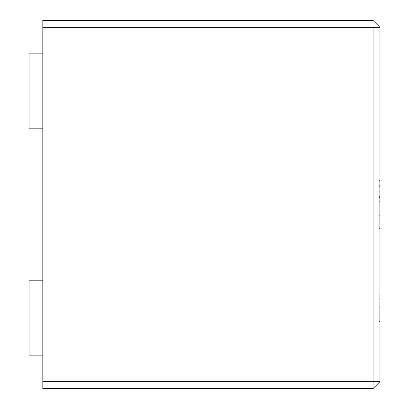 <?xml version="1.0" encoding="UTF-8"?>
<svg xmlns="http://www.w3.org/2000/svg" width="409" height="409" viewBox="0 0 409 409"><rect width="100%" height="100%" fill="white"/><g stroke="black" fill="none" stroke-linecap="round" stroke-linejoin="round"><path stroke-width="0.31" stroke-dasharray="2.04 1.53" d="M379.951 381.669L379.951 27.331L379.951 381.669L373.069 388.55L42.812 388.55L373.069 388.55L379.951 381.669L42.812 381.669L42.812 388.55L42.812 27.331L42.812 381.669L373.069 381.669L373.069 388.55L373.069 381.669L379.951 381.669M379.951 214.398L379.951 182.649L379.951 185.405L379.261 185.405L379.951 185.405L379.951 181.161L379.261 181.161L379.951 181.161L379.261 181.161L379.261 227.747L379.261 181.161L379.261 186.673L379.261 181.161L379.951 181.161L379.951 186.673L379.261 186.673L379.951 186.673L379.261 186.673L379.261 227.747L379.951 227.747L379.951 181.161L379.951 227.747L379.951 181.161L379.951 227.747L379.951 181.161L379.261 181.161L379.951 181.161L379.261 181.161L379.261 227.747L379.951 227.747L379.261 227.747L379.951 227.747L379.261 227.747L379.261 186.673L379.951 186.673L379.951 227.747L379.951 182.465L379.951 211.949M379.951 307.706L379.951 293.943L379.951 321.469L379.951 293.943L379.951 307.706L379.951 293.943L379.951 307.706L379.261 307.706L379.261 293.943L379.261 321.469L379.261 307.706L379.261 321.469L379.261 307.706L379.951 307.706M379.951 200.891L379.951 195.129L379.951 200.891L379.951 195.129L379.261 195.129L379.951 195.129L379.261 195.129L379.261 200.891L379.951 200.891L379.261 200.891L379.951 200.891L379.261 200.891L379.261 195.129L379.951 195.129L379.951 200.891M379.951 183.483L379.951 195.967L379.261 195.967L379.951 195.967L379.951 197.547L379.261 197.547L379.951 197.547L379.951 187.884L379.951 220.748L379.951 213.59L379.261 213.59L379.261 183.483L379.261 225.763L379.261 215.016L379.951 215.016L379.951 213.59L379.951 220.748L379.951 183.483L379.951 225.763L379.951 182.465M42.812 20.45L42.812 27.331L373.069 27.331L373.069 381.669L373.069 27.331L42.812 27.331L42.812 20.45L373.069 20.45L42.812 20.45M42.812 53.134L42.812 128.815L42.812 53.134L29.049 53.134L29.049 128.815L42.812 128.815L42.812 53.134L42.812 128.815L29.049 128.815L29.049 53.134L42.812 53.134M42.812 280.185L42.812 355.866L42.812 280.185L29.049 280.185L29.049 355.866L42.812 355.866L29.049 355.866L29.049 280.185L42.812 280.185L42.812 355.866L42.812 280.185M373.069 20.45L373.069 27.331L379.951 27.331L373.069 20.45L379.951 27.331L373.069 27.331L373.069 20.45M379.261 307.706L379.261 321.469L379.261 307.706M379.261 195.129L379.261 200.891L379.261 195.129M379.261 182.465L379.261 211.949L379.261 198.074L379.951 198.074L379.261 198.074L379.261 182.465L379.261 211.949L379.261 180.42L379.261 197.547L379.261 185.686L379.951 185.686L379.951 187.884M379.951 220.748L379.951 223.314L379.261 223.314L379.261 213.59L379.951 213.59L379.951 215.016L379.261 215.016L379.261 228.58L379.951 228.58L379.951 225.763M379.261 187.884L379.261 220.748M379.261 225.763L379.261 183.483M379.951 207.736L379.951 188.35L379.951 198.043L379.261 198.043L379.261 188.35L379.261 207.736L379.261 198.043L379.951 198.043L379.951 185.098L379.951 207.828L379.951 188.16L379.951 207.828L379.951 201.325L379.261 201.325L379.951 201.325L379.951 211.018L379.261 211.018L379.951 211.018L379.261 211.018L379.261 214.398L379.261 181.161L379.951 181.161L379.951 227.747L379.261 227.747L379.951 227.747L379.261 227.747L379.261 181.161L379.261 207.736M379.261 208.386L379.261 201.325L379.951 201.325L379.261 201.325L379.261 208.386L379.261 188.35M379.261 211.949L379.261 214.398M379.951 188.35L379.951 208.386M379.951 182.649L379.951 192.036L379.951 185.098L379.261 185.098L379.261 192.036L379.951 192.036L379.261 192.036L379.261 191.289L379.951 191.289L379.261 191.289L379.261 182.649M379.261 188.319L379.261 198.012L379.951 198.012L379.261 198.012L379.261 207.828M379.951 207.828L379.951 188.319M379.951 186.739L379.951 196.647L379.261 196.647L379.261 186.739L379.261 196.647L379.951 196.647L379.951 211.11L379.951 183.268M379.261 210.988L379.261 183.268L379.261 211.11L379.261 196.647L379.951 196.647L379.261 196.647L379.261 211.11M379.261 183.268L379.261 186.739M379.261 293.943L379.951 293.943M379.261 321.469L379.951 321.469M379.951 180.42L379.261 180.42L379.951 180.42M379.261 185.098L379.951 185.098L379.261 185.098M379.261 210.926L379.951 210.926L379.261 210.926M379.261 215.696L379.951 215.696"/><path stroke-width="0.61" d="M379.951 27.331L379.951 381.669L373.069 381.669L373.069 27.331L42.812 27.331L42.812 20.45L373.069 20.45L42.812 20.45L42.812 381.669L42.812 27.331L373.069 27.331L373.069 381.669L42.812 381.669L373.069 381.669L373.069 388.55L42.812 388.55L42.812 381.669L42.812 388.55L373.069 388.55L373.069 381.669L379.951 381.669L373.069 388.55L379.951 381.669L379.951 27.331L373.069 27.331L379.951 27.331L373.069 20.45L379.951 27.331M29.049 53.134L42.812 53.134L29.049 53.134L29.049 128.815L29.049 53.134M42.812 128.815L29.049 128.815L42.812 128.815M29.049 280.185L42.812 280.185L29.049 280.185L29.049 355.866L29.049 280.185M42.812 355.866L29.049 355.866L42.812 355.866"/></g></svg>
